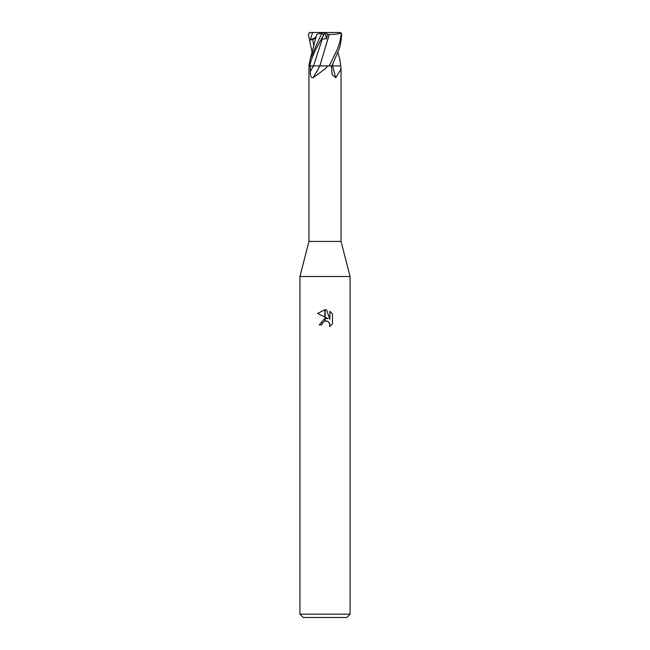 <?xml version="1.0" encoding="UTF-8"?>
<svg xmlns="http://www.w3.org/2000/svg" width="650" height="650" viewBox="0 0 650 650"><rect width="100%" height="100%" fill="white"/><g stroke="black" fill="none" stroke-linecap="round" stroke-linejoin="round"><path stroke-width="0.97" d="M325 241.426L341.047 241.426L350.074 276.526L350.074 614.161L299.926 614.161L299.926 276.526L350.074 276.526L299.926 276.526L308.953 241.426L325 241.426M333.206 65.926L340.787 65.926L341.047 68.998L335.798 77.724L332.069 74.628L331.484 65.926M320.076 65.926L327.868 65.926L325 68.998L313.129 77.724C311.171 78.008 310.253 75.928 310.367 71.476L310.326 65.926L313.495 65.926A243.734 161.249 -72.7 0 1 310.367 71.476M299.926 614.161L303.274 617.5L346.726 617.5L350.074 614.161M328.193 318.703L325.146 317.2L325.146 309.79L326.617 309.961L329.867 319.321L329.867 311.301L332.451 313.909L332.451 323.798L329.452 326.666L329.875 324.878L328.705 322.051L327.405 321.181L325.146 320.938L325.146 318.297L328.193 318.703M321.864 324.902L319.231 324.902L324.854 318.338L324.854 321.002L322.294 323.091L321.864 324.902L322.132 323.44M329.192 322.644L329.875 324.878L329.452 326.666L332.451 323.798M324.854 309.782L324.854 317.054L317.549 313.454L324.854 309.782L317.549 313.454M322.294 323.091L324.838 321.011M325.869 320.873L327.827 321.384M332.451 313.909L329.867 311.301M326.617 309.961L325.146 309.79M309.213 65.926L308.953 69.136M325.447 32.5L321.206 32.996L321.319 34.174L310.294 58.841L308.848 65.926L310.326 65.926M309.538 32.5L325 32.5L321.165 40.089L322.262 39.065L326.43 38.789L327.511 34.466L329.233 34.393L319.832 65.926A245.261 162.256 -72.7 0 1 313.129 77.724M332.889 63.871L332.548 65.926A245.261 175.549 -71.3 0 0 335.798 77.724M337.902 52.309L339.706 58.825L340.787 65.926M332.881 63.895L332.499 65.926M332.548 65.926L331.858 65.926L338.723 50.05C340.178 46.654 341.161 41.364 341.689 34.174L339.869 32.5L341.307 34.174L339.625 42.664L337.391 49.132L329.298 65.926L331.858 65.926M329.298 65.926L327.868 65.926M322.262 39.065L313.536 65.926L319.865 65.926M313.536 65.926L309.14 65.926M316.883 34.401L321.799 32.801M313.048 32.5L312.423 33.028L310.277 40.089L315.851 38.358M316.656 34.694L310.294 58.825M312.098 52.309L308.311 34.174L310.131 32.5M327.34 41.072L329.233 34.393C334.238 34.604 338.244 34.068 341.242 32.801M309.757 65.926C310.765 61.173 312.666 55.876 315.461 50.05L324.009 34.174C325.138 32.045 325.211 32.045 324.228 34.174M326.601 43.509L325.057 48.271M325 32.5L339.869 32.5M327.511 34.466L325.829 32.5M325.008 32.524L326.43 38.789M310.277 40.089L316.144 37.066M312.414 32.5L312.414 33.028M312.715 39.065L313.804 46.442M324.976 32.5L324.748 33.028M321.319 34.174L324.009 34.174M341.047 68.998L341.047 241.426M308.953 68.998L308.953 241.426"/></g></svg>
